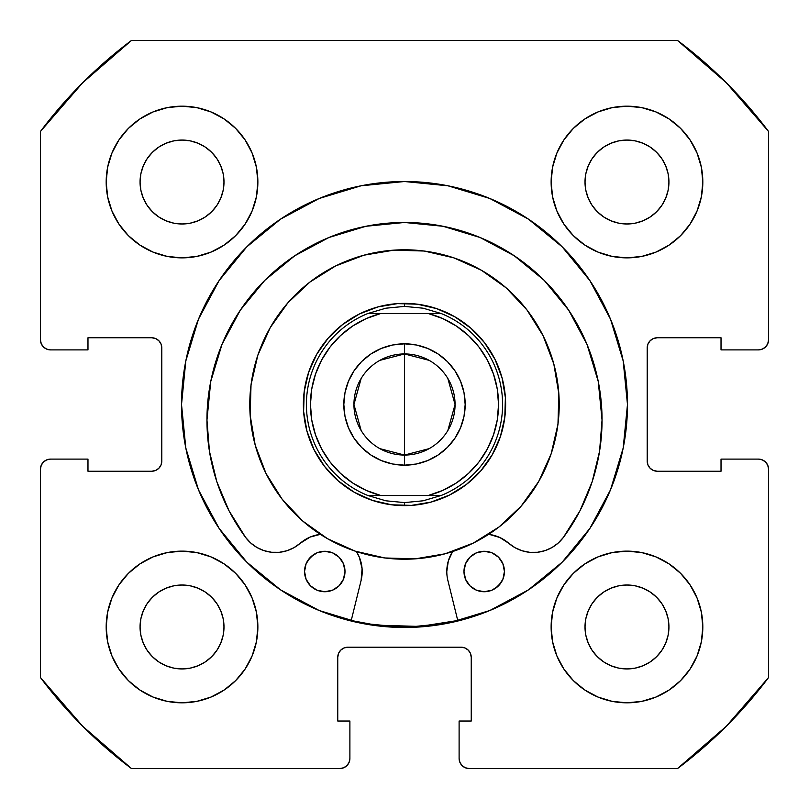 <?xml version="1.0" encoding="UTF-8"?>
<svg xmlns="http://www.w3.org/2000/svg" width="809" height="809" viewBox="0 0 809 809"><rect width="100%" height="100%" fill="white"/><g stroke="black" fill="none" stroke-linecap="round" stroke-linejoin="round"><path stroke-width="1.21" d="M181.519 404.5A222.981 222.981 0 0 1 404.5 181.519A222.981 222.981 0 0 1 627.481 404.5L623.193 360.996L610.512 319.171L589.903 280.622L562.174 246.826L528.378 219.097L489.829 198.488L448.004 185.807L404.5 181.519L360.996 185.807L319.171 198.488L280.622 219.097L246.826 246.826L219.097 280.622L198.488 319.171L185.807 360.996L181.519 404.5L185.807 448.004L198.488 489.829L219.097 528.378L246.826 562.174L280.622 589.903L319.171 610.512L360.996 623.193L404.5 627.481L448.004 623.193L489.829 610.512L528.378 589.903L562.174 562.174L589.903 528.378L610.512 489.829L623.193 448.004L627.481 404.5A222.981 222.981 0 0 1 404.5 627.481A222.981 222.981 0 0 1 181.519 404.5M702.819 626.975A75.844 75.844 0 0 1 626.975 702.819A75.844 75.844 0 0 1 551.131 626.975L552.587 641.77L556.905 655.998L563.913 669.114L573.348 680.602L584.836 690.037L597.952 697.045L612.18 701.363L626.975 702.819L641.77 701.363L655.998 697.045L669.114 690.037L680.602 680.602L690.037 669.114L697.045 655.998L701.363 641.77L702.819 626.975L701.363 612.18L697.045 597.952L690.037 584.836L680.602 573.348L669.114 563.913L655.998 556.905L641.77 552.587L626.975 551.131L612.18 552.587L597.952 556.905L584.836 563.913L573.348 573.348L563.913 584.836L556.905 597.952L552.587 612.18L551.131 626.975A75.844 75.844 0 0 1 626.975 551.131A75.844 75.844 0 0 1 702.819 626.975M257.869 626.975A75.844 75.844 0 0 1 182.025 702.819A75.844 75.844 0 0 1 106.181 626.975L107.637 641.77L111.955 655.998L118.963 669.114L128.398 680.602L139.886 690.037L153.002 697.045L167.23 701.363L182.025 702.819L196.82 701.363L211.048 697.045L224.164 690.037L235.652 680.602L245.087 669.114L252.095 655.998L256.413 641.77L257.869 626.975L256.413 612.18L252.095 597.952L245.087 584.836L235.652 573.348L224.164 563.913L211.048 556.905L196.82 552.587L182.025 551.131L167.23 552.587L153.002 556.905L139.886 563.913L128.398 573.348L118.963 584.836L111.955 597.952L107.637 612.18L106.181 626.975A75.844 75.844 0 0 1 182.025 551.131A75.844 75.844 0 0 1 257.869 626.975M702.819 182.025A75.844 75.844 0 0 1 626.975 257.869A75.844 75.844 0 0 1 551.131 182.025L552.587 196.82L556.905 211.048L563.913 224.164L573.348 235.652L584.836 245.087L597.952 252.095L612.18 256.413L626.975 257.869L641.77 256.413L655.998 252.095L669.114 245.087L680.602 235.652L690.037 224.164L697.045 211.048L701.363 196.82L702.819 182.025L701.363 167.23L697.045 153.002L690.037 139.886L680.602 128.398L669.114 118.963L655.998 111.955L641.77 107.637L626.975 106.181L612.18 107.637L597.952 111.955L584.836 118.963L573.348 128.398L563.913 139.886L556.905 153.002L552.587 167.23L551.131 182.025A75.844 75.844 0 0 1 626.975 106.181A75.844 75.844 0 0 1 702.819 182.025L701.363 196.82M257.869 182.025A75.844 75.844 0 0 1 182.025 257.869A75.844 75.844 0 0 1 106.181 182.025L107.637 196.82L111.955 211.048L118.963 224.164L128.398 235.652L139.886 245.087L153.002 252.095L167.23 256.413L182.025 257.869L196.82 256.413L211.048 252.095L224.164 245.087L235.652 235.652L245.087 224.164L252.095 211.048L256.413 196.82L257.869 182.025L256.413 167.23L252.095 153.002L245.087 139.886L235.652 128.398L224.164 118.963L211.048 111.955L196.82 107.637L182.025 106.181L167.23 107.637L153.002 111.955L139.886 118.963L128.398 128.398L118.963 139.886L111.955 153.002L107.637 167.23L106.181 182.025A75.844 75.844 0 0 1 182.025 106.181A75.844 75.844 0 0 1 257.869 182.025M223.183 190.216L223.992 182.025A41.967 41.967 0 0 1 182.025 223.992A41.967 41.967 0 0 1 140.058 182.025A41.967 41.967 0 0 1 182.025 140.058A41.967 41.967 0 0 1 223.992 182.025L223.183 190.216L220.796 198.084L216.923 205.344L211.695 211.695L205.344 216.923L198.084 220.796L190.216 223.183L182.025 223.992L173.834 223.183L165.966 220.796L158.706 216.923L152.355 211.695L147.127 205.344L143.254 198.084L140.867 190.216L140.058 182.025L140.867 173.834L143.254 165.966L147.127 158.706L152.355 152.355L158.706 147.127L165.966 143.254L173.834 140.867L182.025 140.058L190.216 140.867L198.084 143.254L205.344 147.127L211.695 152.355L216.923 158.706L220.796 165.966L223.183 173.834L223.992 182.025L223.183 173.834L220.796 165.966L216.923 158.706L211.695 152.355L205.344 147.127L198.084 143.254M668.133 190.216L668.942 182.025A41.967 41.967 0 0 1 626.975 223.992A41.967 41.967 0 0 1 585.008 182.025A41.967 41.967 0 0 1 626.975 140.058A41.967 41.967 0 0 1 668.942 182.025L668.133 190.216L665.746 198.084L661.873 205.344L656.645 211.695L650.294 216.923L643.034 220.796L635.166 223.183L626.975 223.992L618.784 223.183L610.916 220.796L603.656 216.923L597.305 211.695L592.077 205.344L588.204 198.084L585.817 190.216L585.008 182.025L585.817 173.834L588.204 165.966L592.077 158.706L597.305 152.355L603.656 147.127L610.916 143.254L618.784 140.867L626.975 140.058L635.166 140.867L643.034 143.254L650.294 147.127L656.645 152.355L661.873 158.706L665.746 165.966L668.133 173.834L668.942 182.025L668.133 173.834L665.746 165.966L661.873 158.706L656.645 152.355L650.294 147.127L643.034 143.254M223.183 635.166L223.992 626.975A41.967 41.967 0 0 1 182.025 668.942A41.967 41.967 0 0 1 140.058 626.975A41.967 41.967 0 0 1 182.025 585.008A41.967 41.967 0 0 1 223.992 626.975L223.183 635.166L220.796 643.034L216.923 650.294L211.695 656.645L205.344 661.873L198.084 665.746L190.216 668.133L182.025 668.942L173.834 668.133L165.966 665.746L158.706 661.873L152.355 656.645L147.127 650.294L143.254 643.034L140.867 635.166L140.058 626.975L140.867 618.784L143.254 610.916L147.127 603.656L152.355 597.305L158.706 592.077L165.966 588.204L173.834 585.817L182.025 585.008L190.216 585.817L198.084 588.204L205.344 592.077L211.695 597.305L216.923 603.656L220.796 610.916L223.183 618.784L223.992 626.975L223.183 618.784L220.796 610.916L216.923 603.656L211.695 597.305L205.344 592.077L198.084 588.204M668.133 635.166L668.942 626.975A41.967 41.967 0 0 1 626.975 668.942A41.967 41.967 0 0 1 585.008 626.975A41.967 41.967 0 0 1 626.975 585.008A41.967 41.967 0 0 1 668.942 626.975L668.133 635.166L665.746 643.034L661.873 650.294L656.645 656.645L650.294 661.873L643.034 665.746L635.166 668.133L626.975 668.942L618.784 668.133L610.916 665.746L603.656 661.873L597.305 656.645L592.077 650.294L588.204 643.034L585.817 635.166L585.008 626.975L585.817 618.784L588.204 610.916L592.077 603.656L597.305 597.305L603.656 592.077L610.916 588.204L618.784 585.817L626.975 585.008L635.166 585.817L643.034 588.204L650.294 592.077L656.645 597.305L661.873 603.656L665.746 610.916L668.133 618.784L668.942 626.975L668.133 618.784L665.746 610.916L661.873 603.656L656.645 597.305L650.294 592.077L643.034 588.204M41.219 343.653L43.413 346.93L46.689 349.124L50.562 349.892A10.113 10.113 0 0 1 40.45 339.78L40.45 131.463A455.062 455.062 0 0 1 131.463 40.45L677.538 40.45L726.28 82.72L768.55 131.463L768.55 339.78L767.781 343.653L765.587 346.93L762.311 349.124L758.438 349.892L721.021 349.892L721.021 337.757L657.312 337.757L653.439 338.526L650.163 340.72L647.969 343.997L647.2 347.87L647.2 461.13L647.969 465.003L650.163 468.28L653.439 470.474L657.312 471.243L721.021 471.243L721.021 459.108L758.438 459.108L762.311 459.876L765.587 462.07L767.781 465.347L768.55 469.22L768.55 677.538L726.28 726.28L677.538 768.55L469.22 768.55L465.347 767.781L462.07 765.587L459.876 762.311L459.108 758.438L459.108 721.021L471.243 721.021L471.243 657.312L470.474 653.439L468.28 650.163L465.003 647.969L461.13 647.2L347.87 647.2L343.997 647.969L340.72 650.163L338.526 653.439L337.757 657.312L337.757 721.021L349.892 721.021L349.892 758.438L349.124 762.311L346.93 765.587L343.653 767.781L339.78 768.55L131.463 768.55L82.72 726.28L40.45 677.538L40.45 469.22L41.219 465.347L43.413 462.07L46.689 459.876L50.562 459.108L87.979 459.108L87.979 471.243L151.688 471.243L155.561 470.474L158.837 468.28L161.031 465.003L161.8 461.13L161.8 347.87L161.031 343.997L158.837 340.72L155.561 338.526L151.688 337.757L87.979 337.757L87.979 349.892L50.562 349.892L46.689 349.124L43.413 346.93L41.219 343.653L40.45 339.78L40.45 131.463L82.72 82.72L131.463 40.45L677.538 40.45A455.062 455.062 0 0 1 768.55 131.463L768.55 339.78L767.781 343.653L765.587 346.93L762.311 349.124L758.438 349.892L721.021 349.892L721.021 337.757L657.312 337.757A10.113 10.113 0 0 0 647.2 347.87L647.969 343.997M653.439 470.474L657.312 471.243A10.113 10.113 0 0 1 647.2 461.13L647.2 347.87M657.312 471.243L721.021 471.243L721.021 459.108L758.438 459.108L762.311 459.876L765.587 462.07L767.781 465.347L768.55 469.22L768.55 677.538A455.062 455.062 0 0 1 677.538 768.55L469.22 768.55L465.347 767.781L462.07 765.587L459.876 762.311M465.003 647.969L461.13 647.2A10.113 10.113 0 0 1 471.243 657.312L471.243 721.021L459.108 721.021L459.108 758.438A10.113 10.113 0 0 0 469.22 768.55M338.526 653.439L337.757 657.312A10.113 10.113 0 0 1 347.87 647.2L461.13 647.2M337.757 657.312L337.757 721.021L349.892 721.021L349.892 758.438L349.124 762.311L346.93 765.587L343.653 767.781M349.892 758.438A10.113 10.113 0 0 1 339.78 768.55L131.463 768.55A455.062 455.062 0 0 1 40.45 677.538L40.45 469.22L41.219 465.347L43.413 462.07L46.689 459.876M161.031 465.003L161.8 461.13A10.113 10.113 0 0 1 151.688 471.243L87.979 471.243L87.979 459.108L50.562 459.108A10.113 10.113 0 0 0 40.45 469.22M155.561 338.526L151.688 337.757A10.113 10.113 0 0 1 161.8 347.87L161.8 461.13M573.348 680.602L584.836 690.037M644.207 700.837L655.998 697.045M697.955 653.682L701.312 642.022M697.045 597.952L690.037 584.836M655.998 556.905L641.77 552.587M556.905 597.952L552.587 612.18M597.952 252.095L612.18 256.413M680.602 235.652L690.037 224.164M700.837 164.793L697.045 153.002M653.682 111.045L642.022 107.688M597.952 111.955L584.836 118.963M556.905 153.002L552.587 167.23M111.955 211.048L118.963 224.164M153.002 252.095L167.23 256.413M252.095 211.048L256.413 196.82M235.652 128.398L224.164 118.963M164.793 108.163L153.002 111.955M111.045 155.318L107.688 166.978M108.163 644.207L111.955 655.998M155.318 697.955L166.978 701.312M211.048 697.045L224.164 690.037M252.095 655.998L256.413 641.77M211.048 556.905L196.82 552.587M128.398 573.348L118.963 584.836M196.82 107.637L182.025 106.181M107.637 612.18L106.181 626.975M612.18 701.363L626.975 702.819M190.216 140.867L182.025 140.058L173.834 140.867L165.966 143.254L158.706 147.127L152.355 152.355L147.127 158.706L143.254 165.966M140.867 173.834L140.058 182.025L140.867 190.216L143.254 198.084L147.127 205.344L152.355 211.695L158.706 216.923L165.966 220.796M173.834 223.183L182.025 223.992L190.216 223.183L198.084 220.796L205.344 216.923L211.695 211.695L216.923 205.344L220.796 198.084M635.166 140.867L626.975 140.058L618.784 140.867L610.916 143.254L603.656 147.127L597.305 152.355L592.077 158.706L588.204 165.966M585.817 173.834L585.008 182.025L585.817 190.216L588.204 198.084L592.077 205.344L597.305 211.695L603.656 216.923L610.916 220.796M618.784 223.183L626.975 223.992L635.166 223.183L643.034 220.796L650.294 216.923L656.645 211.695L661.873 205.344L665.746 198.084M190.216 585.817L182.025 585.008L173.834 585.817L165.966 588.204L158.706 592.077L152.355 597.305L147.127 603.656L143.254 610.916M140.867 618.784L140.058 626.975L140.867 635.166L143.254 643.034L147.127 650.294L152.355 656.645L158.706 661.873L165.966 665.746M173.834 668.133L182.025 668.942L190.216 668.133L198.084 665.746L205.344 661.873L211.695 656.645L216.923 650.294L220.796 643.034M635.166 585.817L626.975 585.008L618.784 585.817L610.916 588.204L603.656 592.077L597.305 597.305L592.077 603.656L588.204 610.916M585.817 618.784L585.008 626.975L585.817 635.166L588.204 643.034L592.077 650.294L597.305 656.645L603.656 661.873L610.916 665.746M618.784 668.133L626.975 668.942L635.166 668.133L643.034 665.746L650.294 661.873L656.645 656.645L661.873 650.294L665.746 643.034M50.562 349.892L87.979 349.892L87.979 337.757L151.688 337.757M758.438 459.108A10.113 10.113 0 0 1 768.55 469.22M768.55 339.78A10.113 10.113 0 0 1 758.438 349.892M489.829 198.488L476.653 193.513M198.488 319.171L193.513 332.347M319.171 610.512L332.347 615.487M610.512 489.829L615.487 476.653M375.71 501.438L380.21 502.662M361.532 496.038L357.345 493.955L361.532 496.038M307.562 375.71L306.338 380.21M312.962 361.532L315.045 357.345L312.962 361.532M433.29 307.562L428.79 306.338M447.468 312.962L451.655 315.045L447.468 312.962M501.438 433.29L502.662 428.79M496.038 447.468L493.955 451.655L496.038 447.468M303.982 393.396L303.486 399.828M303.749 413.227L303.921 414.946M303.921 414.997L304.508 419.628M307.39 432.714L309.382 438.842M314.762 451.119L315.571 452.646M315.621 452.737L317.917 456.741M325.582 467.723L329.769 472.628M339.426 481.911L344.492 485.896M355.778 493.116L357.345 493.955M393.396 505.018L399.828 505.514M413.227 505.251L414.946 505.079M414.997 505.079L419.628 504.492M432.714 501.61L438.842 499.618M451.119 494.238L452.646 493.429M452.686 493.409L456.741 491.083M467.723 483.418L472.628 479.231M481.911 469.574L485.896 464.508M493.116 453.222L493.955 451.655M505.018 415.604L505.514 409.172M505.251 395.773L505.079 394.054M505.079 394.003L504.492 389.372M501.61 376.286L499.618 370.158M494.238 357.881L493.429 356.354M493.379 356.263L491.083 352.259M483.418 341.277L479.231 336.372M469.574 327.089L464.508 323.104M453.222 315.884L451.655 315.045M415.604 303.982L409.172 303.486M395.773 303.749L394.054 303.921M394.003 303.921L389.372 304.508M376.286 307.39L370.158 309.382M357.881 314.762L356.354 315.571M356.314 315.591L352.259 317.917M341.277 325.582L336.372 329.769M327.089 339.426L323.104 344.492M315.884 355.778L315.045 357.345M379.836 360.359L404.5 353.938A50.562 50.562 0 0 0 353.938 404.5A50.562 50.562 0 0 0 404.5 455.062L404.5 465.175A60.675 60.675 0 0 1 343.825 404.5A60.675 60.675 0 0 1 404.5 343.825L404.5 455.062A50.562 50.562 0 0 1 353.938 404.5A50.562 50.562 0 0 1 404.5 353.938L429.164 360.359M429.164 448.641L404.5 455.062L379.836 448.641M361.158 430.53L353.938 404.5L361.158 378.47M410.952 303.577L404.5 303.375L404.5 306.409L404.5 303.375A101.125 101.125 0 0 1 505.625 404.5A101.125 101.125 0 0 1 404.5 505.625A101.125 101.125 0 0 0 505.625 404.5A101.125 101.125 0 0 0 404.5 303.375L401.021 303.436M398.048 505.423L404.5 505.625L404.5 502.591L404.5 505.625L407.979 505.564M423.127 308.189A98.091 98.091 0 0 1 423.137 308.199L441.087 313.488A98.091 98.091 0 0 1 441.087 495.512L423.137 500.801A98.091 98.091 0 0 1 423.127 500.811A98.091 98.091 0 0 0 423.137 500.801L404.5 502.591L385.863 500.801L367.913 495.512A98.091 98.091 0 0 1 367.913 313.488L385.863 308.199A98.091 98.091 0 0 1 385.873 308.189A98.091 98.091 0 0 0 385.863 308.199L404.5 306.409L423.137 308.199A98.091 98.091 0 0 0 423.127 308.189M391.131 304.265L384.771 305.317M365.799 311.071L362.614 312.456M353.796 317.007L348.295 320.435M337.697 328.575L330.578 335.492L337.697 328.575M318.534 351.237L320.435 348.295M313.73 359.924L311.071 365.799M305.317 384.771L304.7 388.189M303.577 398.048L303.436 407.979M304.265 417.869L305.317 424.229M311.071 443.201L312.456 446.386M317.007 455.204L320.415 460.685M320.435 460.705L322.397 463.537L320.435 460.705M328.575 471.303L335.492 478.422L328.575 471.303M351.237 490.466L348.295 488.565M359.924 495.27L365.799 497.929M384.771 503.683L388.189 504.3M417.869 504.735L424.229 503.683M437.163 500.205L446.386 496.544L437.163 500.205M460.685 488.585L455.204 491.993L460.705 488.565M471.303 480.425L478.422 473.508L471.303 480.425M490.466 457.763L488.565 460.705M495.27 449.076L497.929 443.201M503.683 424.229L504.3 420.811M505.423 410.952L505.564 401.021M504.735 391.131L503.683 384.771M497.929 365.799L496.544 362.614M491.993 353.796L488.585 348.315M488.565 348.295L486.603 345.463L488.565 348.295M480.425 337.697L473.508 330.578L480.425 337.697M457.763 318.534L460.705 320.435M449.076 313.73L443.201 311.071M424.229 305.317L420.811 304.7M330.092 462.02L340.518 473.427L330.092 462.02L321.679 449.056L315.5 434.888L311.728 419.901L310.454 404.5L311.728 389.099L315.5 374.112L321.679 359.944L330.092 346.98L340.518 335.573L352.673 326.027L366.194 318.604M366.194 490.396L352.684 482.983L340.518 473.427M478.908 346.98L468.482 335.573L478.908 346.98L487.321 359.944L493.5 374.112L497.272 389.099L498.546 404.5L497.272 419.901L493.5 434.888L487.321 449.056L478.908 462.02L468.482 473.427L456.327 482.973L442.806 490.396M442.806 318.604L456.316 326.017L468.482 335.573M404.5 465.175L392.658 464.012L404.5 465.175L416.342 464.012L404.5 465.175L404.5 353.938A50.562 50.562 0 0 1 455.062 404.5A50.562 50.562 0 0 1 404.5 455.062A50.562 50.562 0 0 0 455.062 404.5A50.562 50.562 0 0 0 404.5 353.938L404.5 343.825L416.342 344.988L404.5 343.825L392.658 344.988L404.5 343.825A60.675 60.675 0 0 1 465.175 404.5A60.675 60.675 0 0 1 404.5 465.175M354.049 438.205L348.446 427.718L354.049 438.205L361.593 447.407L370.795 454.951L381.282 460.554L392.658 464.012M344.988 416.342L343.825 404.5L344.988 392.658L348.446 381.282L354.049 370.795L348.446 381.282L344.988 392.658L343.825 404.5L344.988 416.342L348.446 427.718M370.795 354.049L381.282 348.446L392.658 344.988L381.282 348.446L370.795 354.049L361.593 361.593L354.049 370.795M454.951 370.795L460.554 381.282L454.951 370.795L447.407 361.593L438.205 354.049L427.718 348.446L416.342 344.988M464.012 392.658L465.175 404.5L464.012 416.342L460.554 427.718L454.951 438.205L460.554 427.718L464.012 416.342L465.175 404.5L464.012 392.658L460.554 381.282M438.205 454.951L427.718 460.554L416.342 464.012L427.718 460.554L438.205 454.951L447.407 447.407L454.951 438.205M404.5 505.625A101.125 101.125 0 0 1 303.375 404.5A101.125 101.125 0 0 1 404.5 303.375A101.125 101.125 0 0 0 303.375 404.5A101.125 101.125 0 0 0 404.5 505.625M442.776 490.406L428.194 495.512L441.087 495.512L423.137 500.801L404.5 502.591L385.863 500.801L367.913 495.512L428.194 495.512L380.806 495.512L366.224 490.406M366.224 318.594L380.806 313.488L367.913 313.488L441.087 313.488L423.137 308.199L404.5 306.409L385.863 308.199L367.913 313.488A98.091 98.091 0 0 0 367.913 495.512L380.806 495.512A94.046 94.046 0 0 1 380.806 313.488L428.194 313.488L442.776 318.594M441.087 313.488L428.194 313.488A94.046 94.046 0 0 1 428.194 495.512L441.087 495.512A98.091 98.091 0 0 0 441.087 313.488M447.842 378.47L455.062 404.5L447.842 430.53M504.432 571.508A20.225 20.225 0 0 1 484.207 591.733A20.225 20.225 0 0 1 463.982 571.508L465.529 579.254L469.908 585.817L476.471 590.196L484.207 591.733L491.953 590.196L498.516 585.817L502.895 579.254L504.432 571.508L502.895 563.772L498.516 557.209L491.953 552.83L484.217 551.283L476.471 552.83L469.908 557.209L465.529 563.772L463.982 571.508A20.225 20.225 0 0 1 484.217 551.283A20.225 20.225 0 0 1 504.432 571.508M344.998 571.508A20.225 20.225 0 0 1 324.773 591.733A20.225 20.225 0 0 1 304.548 571.498L306.085 579.244L310.474 585.807L317.027 590.186L324.773 591.733L332.509 590.186L339.072 585.807L343.461 579.244L344.998 571.508L343.461 563.762L339.072 557.199L332.509 552.82L324.773 551.283L317.037 552.82L310.474 557.199L306.085 563.762L304.548 571.498A20.225 20.225 0 0 1 324.773 551.283A20.225 20.225 0 0 1 344.998 571.508M452.747 551.263L448.317 560.961L446.79 571.508A37.416 37.416 0 0 0 447.883 580.468L457.874 620.999L447.883 580.468A37.416 37.416 0 0 1 452.555 551.576M602.048 420.033A197.548 197.548 0 0 1 563.469 537.297A37.416 37.416 0 0 1 508.79 543.294L515.09 547.733L522.179 550.787L529.733 552.325L537.449 552.274L544.983 550.656L552.031 547.511L558.281 543.001L563.469 537.297L580.023 510.671L592.158 481.759L599.56 451.291L602.048 420.033L598.255 381.494L587.01 344.432L568.757 310.282L544.194 280.339L514.261 255.775L480.111 237.512L443.049 226.277L404.51 222.475L365.971 226.267L328.909 237.512L294.759 255.765L264.816 280.329L240.253 310.262L221.99 344.412L210.744 381.474L206.952 420.013A197.548 197.548 0 0 1 404.51 222.475A197.548 197.548 0 0 1 602.048 420.033L598.255 381.494L587.01 344.432M361.097 580.468L351.106 620.999L361.097 580.468A37.416 37.416 0 0 0 356.435 551.566L359.368 557.259L362.088 568.727L361.097 580.468M300.2 543.284L310.191 537.045L300.2 543.284A37.416 37.416 0 0 1 245.511 537.277L250.709 542.981L256.959 547.501L264.007 550.636L271.541 552.264L279.257 552.314L286.811 550.777L293.889 547.723L300.2 543.284A37.416 37.416 0 0 1 320.364 534.344L310.191 537.045L320.364 534.344M245.511 537.277A197.548 197.548 0 0 1 206.952 420.013L209.44 451.27L216.832 481.739L228.967 510.651L245.511 537.277M488.626 534.355L489.576 534.486L488.626 534.355A37.416 37.416 0 0 1 508.79 543.294L499.831 537.51L508.79 543.294M489.607 534.486L499.831 537.51L489.607 534.486M515.09 547.733L522.179 550.787M544.983 550.656L552.031 547.511L558.281 543.001M580.023 510.671L592.158 481.759M568.757 310.282L544.194 280.339L514.261 255.775M480.111 237.512L443.049 226.277M365.971 226.267L328.909 237.512L294.759 255.765L264.816 280.329L240.253 310.262M210.744 381.474L206.952 420.013M250.709 542.981L256.959 547.501L264.007 550.636M488.161 551.677L484.217 551.283L476.471 552.83M465.529 563.772L464.376 567.564M476.471 590.196L484.207 591.733L491.953 590.196M495.442 588.325L501.024 582.753M502.895 579.254L504.047 575.462M332.509 552.82L324.773 551.283L317.037 552.82M313.538 554.691L307.956 560.263M306.085 563.762L304.932 567.554M320.829 591.339L324.773 591.733L332.509 590.186M343.461 579.244L344.604 575.452M282.068 499.092A154.721 154.721 0 0 1 309.908 282.068A154.721 154.721 0 0 1 526.932 309.908A154.721 154.721 0 0 1 499.092 526.932A154.721 154.721 0 0 1 282.068 499.092L265.959 473.386L255.189 445.041L250.143 415.128L251.033 384.811L257.828 355.252L270.257 327.584L287.842 302.869L309.908 282.068L335.614 265.959L363.959 255.189L393.872 250.143L424.189 251.033L453.748 257.828L481.416 270.257L506.131 287.842L526.932 309.908L543.041 335.614L553.811 363.959L558.857 393.872L557.967 424.189L551.172 453.748L538.743 481.416L521.158 506.131L499.092 526.932L473.386 543.041L445.041 553.811L415.128 558.857L384.811 557.967L355.252 551.172L327.584 538.743L302.869 521.158L282.068 499.092M351.227 620.503L376.195 625.165L419.78 626.449L457.752 620.503A222.475 222.475 0 0 1 351.227 620.503L376.195 625.165L419.709 626.459M324.48 466.328L338.071 480.748L354.231 492.246L372.312 500.367L391.637 504.806L411.447 505.382L430.995 502.096L449.531 495.047L466.328 484.52L480.748 470.929L492.246 454.769L500.367 436.688L504.806 417.363L505.382 397.553L502.096 378.005L495.047 359.469L484.52 342.672L470.929 328.252L454.769 316.754L436.688 308.633L417.363 304.194L397.553 303.618L378.005 306.904L359.469 313.953L342.672 324.48L328.252 338.071L316.754 354.231L308.633 372.312L304.194 391.637L303.618 411.447L306.904 430.995L313.953 449.531L324.48 466.328"/></g></svg>
